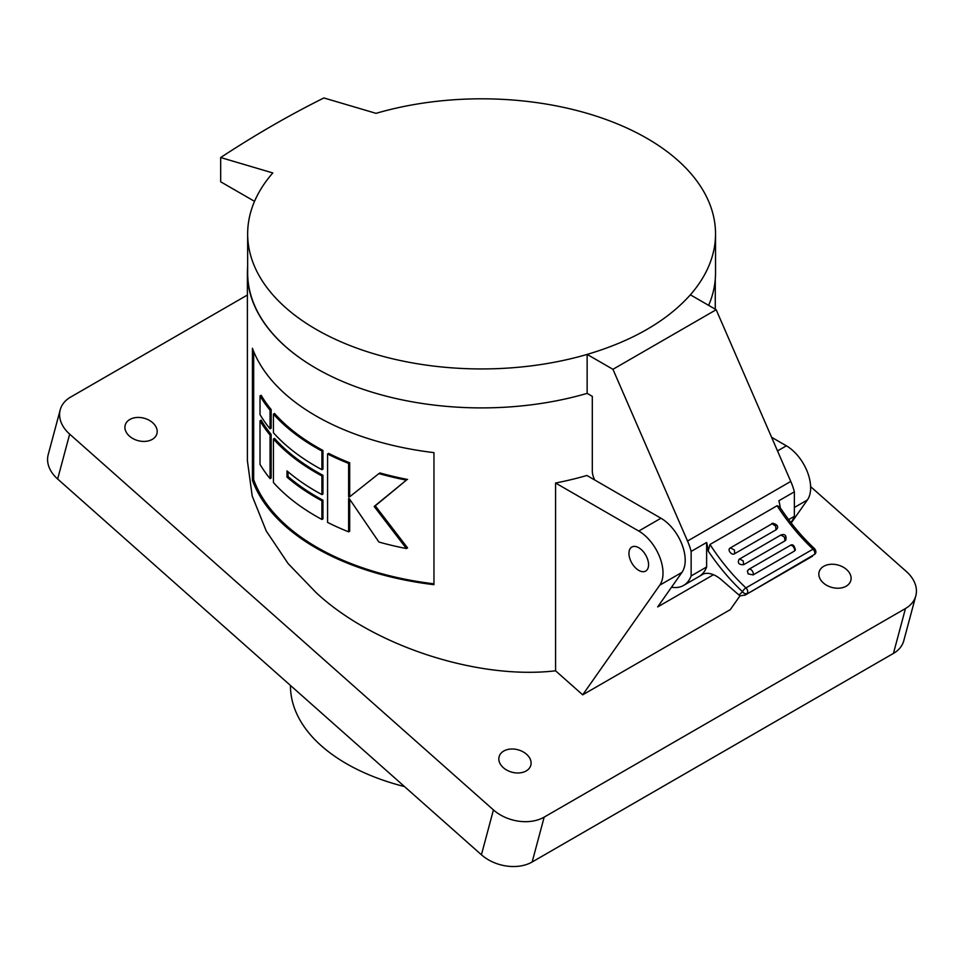 <?xml version="1.0" encoding="UTF-8"?>
<svg xmlns="http://www.w3.org/2000/svg" width="964" height="964" viewBox="0 0 964 964"><rect width="100%" height="100%" fill="white"/><g stroke="black" fill="none" stroke-linecap="round" stroke-linejoin="round"><path stroke-width="1.45" d="M814.676 554.3A3.651 2.964 -131.3 0 1 814.291 554.577A3.651 2.109 -120 0 0 813.026 549.155A3.651 1.386 -46.9 0 1 814.761 548.89C816.303 551.263 816.267 553.071 814.676 554.3L744.811 595.282L812.507 556.204M812.411 556.228L745.305 594.969L740.304 595.836L738.942 594.981L742.581 591.788A3.651 1.386 -46.9 0 1 745.931 587.895A3.651 2.109 60 0 1 747.184 593.318A3.651 2.964 -131.3 0 1 742.581 591.788C730.001 579.991 718.529 566.386 708.179 550.974L709.998 544.479L777.105 505.738A145.986 84.29 -120 0 0 813.026 549.155L745.931 587.895A145.986 84.29 60 0 1 709.998 544.479M784.961 540.864L785.793 540.045C787.492 531.634 779.792 535.562 780.84 535.02L784.467 537.093L784.961 540.864L743.666 564.699C738.846 564.832 737.327 563.024 739.099 559.289L780.84 535.02M794.432 551.071L795.396 550.01C794.42 545.347 792.685 543.829 790.203 545.443A3.651 2.109 -120 0 1 793.444 546.913A3.651 2.109 -120 0 1 794.432 551.071L753.137 574.906A3.651 2.109 -120 0 0 752.149 570.76A3.651 2.109 -120 0 0 748.908 569.278L790.203 545.443M748.353 569.917L747.413 570.929L748.112 573.881L753.137 574.906M775.948 529.851L776.598 529.296C780.888 524.717 770.694 522.175 771.947 523.826L730.351 547.913C726.736 549.48 731.797 556.047 734.652 553.685L775.948 529.851L775.719 526.139L772.068 523.765M814.761 548.89C801.831 536.779 790.119 522.741 779.599 506.763L777.105 505.738M702.889 574.134L700.695 575.4A29.197 16.858 60 0 1 701.744 574.701A29.197 16.858 60 0 1 721.361 579.75L738.942 594.981M780.262 507.775A45.26 26.124 -120 0 0 778.888 500.75L794.372 491.821A45.26 26.124 -120 0 0 790.769 481.434L687.537 541.033A45.26 26.124 60 0 1 691.14 551.42L706.624 542.479A45.26 26.124 60 0 1 708.179 550.974M700.695 575.4A45.26 26.124 -120 0 0 706.624 566.989L706.624 542.479M706.624 566.989L691.14 575.93L691.14 551.42M687.537 541.033L612.947 369.308L716.18 309.721L690.369 294.815A233.939 135.068 0 0 0 715.529 233.878A233.939 135.068 0 0 0 376.044 113.342L323.904 97.954A1054.134 608.609 120 0 0 220.684 157.542L272.812 172.942A233.939 135.068 0 0 0 247.652 233.878L247.652 272.836A233.939 135.068 0 0 0 587.136 393.372L592.306 396.349L592.306 470.842A14.605 8.423 -120 0 0 594.776 480.024M794.372 491.821L794.372 516.33L788.636 519.632M716.18 309.721L790.769 481.434M671.522 587.221A45.26 26.124 -120 0 0 683.572 585.437A45.26 26.124 -120 0 0 691.14 575.93M587.136 393.372L587.136 354.415L612.947 369.308M794.372 516.33A45.26 26.124 60 0 1 790.817 522.488M220.684 157.542L220.684 181.798L254.532 201.343M708.648 305.371A233.939 135.068 0 0 0 715.529 272.836L715.529 233.878M247.652 233.878A233.939 135.068 0 0 0 587.136 354.415C632.48 340.943 666.895 321.072 690.369 294.815M316.035 368.26A233.939 135.068 180 0 1 247.387 272.679A233.939 135.068 180 0 1 247.652 266.341M713.468 574.713L657.677 606.922L681.958 572.375A34.306 19.81 60 0 0 660.955 518.234L586.883 475.469A233.939 135.068 180 0 1 555.565 483.012L555.565 670.799C477.686 680.042 372.634 645.675 315.903 592.414L288.152 563.627L266.233 530.959L252.194 495.99L247.387 460.72L247.387 272.679M433.957 584.678L433.957 452.634A233.939 135.068 180 0 1 252.423 348.245L252.423 480.289A233.939 135.068 180 0 0 433.957 584.678M290.453 685.452L290.453 685.705A190.872 110.197 -0 0 0 346.365 763.633A190.872 110.197 -0 0 0 404.506 786.588M247.387 295.032L70.553 397.132A36.499 25.811 15 0 0 60.226 409.796L48.2 454.659A36.499 25.811 15 0 0 57.647 479.012L481.422 854.779A36.499 25.811 15 0 0 532.152 861.985L893.447 653.399A36.499 25.811 15 0 0 903.774 640.735L915.8 595.873A36.499 25.811 15 0 0 906.353 571.519L810.604 486.615M791.203 522.982L807.386 499.967A34.306 19.81 -120 0 0 786.371 445.814L771.586 437.282M638.758 547.733A13.87 8.001 -120 0 0 631.818 547.046A13.87 8.001 -120 0 0 629.697 558.156A13.87 8.001 -120 0 0 638.758 570.375A13.87 8.001 -120 0 0 645.687 571.062A13.87 8.001 -120 0 0 647.82 559.951A13.87 8.001 -120 0 0 638.758 547.733M740.075 595.728L730.302 609.622L582.69 694.839L659.762 585.184A34.306 19.81 -120 0 0 638.758 531.043L555.565 483.012M503.353 767.693A16.424 11.616 -165 0 1 499.099 756.74A16.424 11.616 -165 0 1 510.342 749.076A16.424 11.616 -165 0 1 526.573 754.282A16.424 11.616 -165 0 1 530.827 765.235A16.424 11.616 -165 0 1 519.584 772.911A16.424 11.616 -165 0 1 503.353 767.693M823.364 582.943A16.424 11.616 -165 0 1 819.111 571.989A16.424 11.616 -165 0 1 830.353 564.326A16.424 11.616 -165 0 1 846.585 569.531A16.424 11.616 -165 0 1 850.838 580.485A16.424 11.616 -165 0 1 839.596 588.148A16.424 11.616 -165 0 1 823.364 582.943M129.441 436.126A16.424 11.616 -165 0 1 125.187 425.172A16.424 11.616 -165 0 1 136.43 417.508A16.424 11.616 -165 0 1 152.661 422.714A16.424 11.616 -165 0 1 156.915 433.667A16.424 11.616 -165 0 1 145.672 441.343A16.424 11.616 -165 0 1 129.441 436.126M60.226 409.796A36.499 25.811 15 0 0 69.673 434.137L493.435 809.917A36.499 25.811 15 0 0 544.178 817.123L905.473 608.525A36.499 25.811 15 0 0 915.8 595.873M555.565 670.799L582.69 694.839M260.015 395.939L260.015 414.604A233.939 135.068 180 0 0 270.053 428.835L270.053 410.17A233.939 135.068 180 0 1 260.015 395.939L261.16 395.276A232.481 134.225 180 0 0 271.149 409.531L270.053 410.17M260.015 420.822L260.015 464.371A233.939 135.068 180 0 0 270.053 478.602L270.053 435.053A233.939 135.068 180 0 1 260.015 420.822L261.16 420.159A232.481 134.225 180 0 0 271.149 434.427L270.053 435.053M321.916 475.915A233.939 135.068 180 0 1 273.439 438.994L273.439 482.542A233.939 135.068 180 0 0 321.916 519.463L321.916 500.798A233.939 135.068 180 0 1 286.983 477.12L286.983 470.902A233.939 135.068 180 0 0 321.916 494.58L321.916 475.915L322.952 475.312A232.481 134.225 180 0 1 274.523 438.367L273.439 438.994M273.439 414.11L273.439 432.776A233.939 135.068 180 0 0 321.916 469.685L321.916 451.019A233.939 135.068 180 0 1 273.439 414.11L274.523 413.484A232.481 134.225 180 0 0 322.952 450.429L321.916 451.019M327.579 453.972L327.579 522.404A233.939 135.068 180 0 0 348.631 531.839L348.631 498.496A233.939 135.068 180 0 0 349.366 498.786L378.888 542.033A233.939 135.068 180 0 0 406.41 548.552L374.177 506.449L406.41 480.12A233.939 135.068 180 0 1 378.888 473.601L349.366 497.038A233.939 135.068 180 0 1 348.631 496.749L348.631 463.407A233.939 135.068 180 0 1 327.579 453.972L328.616 453.369A232.481 134.225 180 0 0 349.679 462.792L348.631 463.407M271.149 409.531L271.149 428.197L270.053 428.835M271.149 434.427L271.149 477.975L270.053 478.602M321.916 500.798L322.952 500.196L322.952 518.861L321.916 519.463M322.952 500.196A232.481 134.225 180 0 1 288.031 476.517L286.983 477.12M288.031 476.517L288.031 471.806M322.952 475.312L322.952 493.978L321.916 494.58M322.952 450.429L322.952 469.094L321.916 469.685M374.177 506.449L375.261 505.823L407.555 547.889L406.41 548.552M375.261 505.823L406.41 480.12M407.555 479.457A232.481 134.225 180 0 1 379.973 472.963L378.888 473.601M350.233 496.364A232.481 134.225 180 0 1 349.679 496.147L348.631 496.749M349.679 496.147L349.679 462.792M349.679 499.28L349.679 531.236L348.631 531.839M253.665 351.426L253.665 479.578L252.423 480.289M433.957 583.822A232.481 134.225 180 0 1 253.665 479.578M739.521 558.867L743.172 560.928L743.666 564.699M730.351 547.913L734.423 549.974L734.652 553.685M794.372 507.474L807.386 499.967M777.514 450.923L786.371 445.814M660.955 518.234L638.758 531.043M681.958 572.375L659.762 585.184M905.473 608.525L893.447 653.399M544.178 817.123L532.152 861.985M493.435 809.917L481.422 854.779M69.673 434.137L57.647 479.012M748.908 569.278L747.413 570.929M683.572 585.437L703.6 573.869M715.276 279.174L715.276 309.191"/></g></svg>
